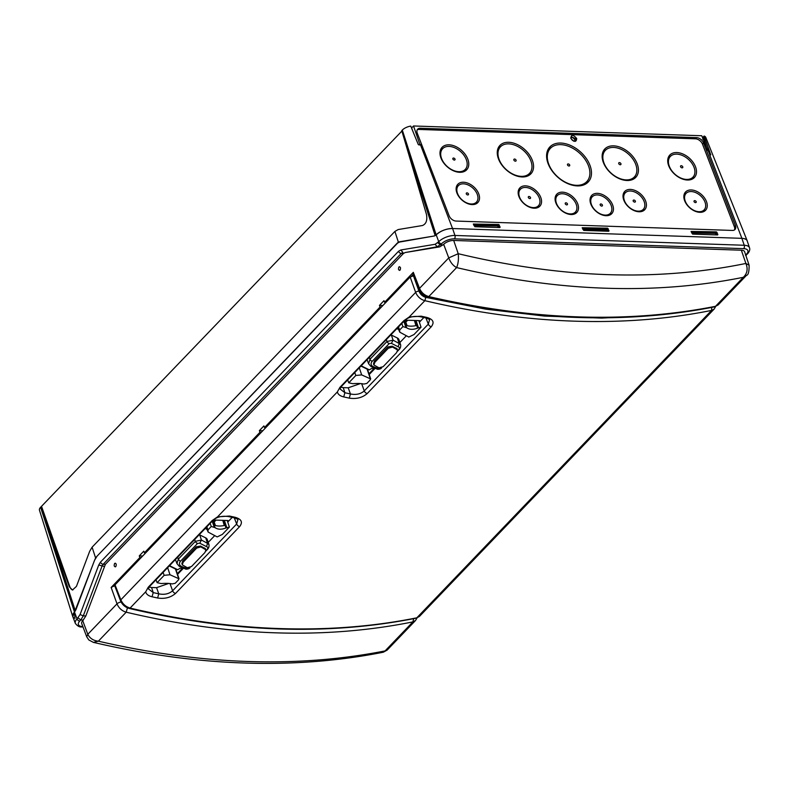 <?xml version="1.0" encoding="UTF-8"?>
<svg xmlns="http://www.w3.org/2000/svg" width="789" height="789" viewBox="0 0 789 789"><rect width="100%" height="100%" fill="white"/><g stroke="black" fill="none" stroke-linecap="round" stroke-linejoin="round"><path stroke-width="1.18" d="M392.518 347.052L388.336 348.235L374.874 362.259L373.868 364.952L378.967 367.842L383.148 366.668L396.611 352.634L397.626 349.971L392.518 347.052L392.212 346.203L397.252 348.916M392.212 346.203L387.872 346.923L374.41 360.958L373.503 363.916L373.868 364.952M200.87 546.915L196.678 548.099L183.226 562.133L182.22 564.816L187.318 567.715L191.5 566.532L204.953 552.497L205.968 549.834L200.87 546.915L200.564 546.067L205.594 548.779M413.623 275.805A40853.532 18164.92 160.4 0 0 413.446 275.795L410.181 277.057L115.036 584.846L114.701 585.763L120.51 600.754C122.246 604.699 125.145 607.254 129.218 608.437C232.183 632.531 327.839 635.766 416.207 618.152L419.423 616.446M416.217 618.142L419.432 616.436L714.203 309.032L711.57 310.432L416.829 617.807A870.149 582.834 -136.2 0 1 130.086 608.082L129.228 608.437M115.036 584.846L120.845 599.827C122.719 604.039 125.806 606.78 130.106 608.063L145.709 591.789L148.253 587.213A3.107 2.081 43.8 0 0 149.348 586.75L213.286 520.059A3.107 2.081 43.8 0 0 213.296 520.059C216.926 516.903 221.946 515.73 228.356 516.529L233.938 517.742C237.085 518.827 238.386 519.537 237.834 519.852L236.661 523.995A3.107 2.081 43.8 0 0 239.629 526.598C243.022 522.2 241.493 519.083 235.043 517.268L229.461 516.045L228.356 516.529M229.461 516.045L217.577 516.844L212.202 520.533L148.253 587.213M421.119 316.172L409.235 316.971L403.86 320.659L339.911 387.35L337.367 391.916C337.899 394.332 340.01 395.989 343.708 396.906L349.28 398.139C356.441 399.224 362.417 397.686 367.23 393.533L431.287 326.725A3.107 2.081 -136.2 0 1 428.319 324.121L429.492 319.989C430.044 319.663 428.743 318.953 425.596 317.868L426.701 317.395L421.119 316.172L420.014 316.655L425.596 317.868M409.235 316.971L424.837 300.698C420.527 299.435 417.47 296.654 415.655 292.374L120.845 599.827A2.485 1.105 158.8 0 0 120.51 600.754M424.857 300.678A870.149 582.834 43.8 0 0 711.599 310.402L711.727 307.069M426.701 317.395C433.151 319.21 434.68 322.326 431.287 326.725M239.629 526.598L175.572 593.407C170.759 597.559 164.783 599.088 157.622 598.013L158.776 593.831C164.329 594.975 168.935 593.959 172.604 590.793L236.661 523.995L234.264 517.821M145.709 591.789C146.241 594.206 148.352 595.863 152.05 596.78L157.622 598.013M413.446 275.795L418.929 291.111C420.271 294.327 422.559 296.417 425.794 297.374L485.748 309.16L544.538 316.083L601.76 318.105L657.04 315.215M343.708 396.906L344.892 392.725L350.434 393.958L349.28 398.139M339.911 387.35A3.107 2.081 43.8 0 0 341.006 386.876L340.069 388.997L344.892 392.725L343.235 387.626L340.73 387.182M360.425 383.562L348.225 387.793L350.434 393.958C355.987 395.102 360.593 394.086 364.262 390.92L361.658 383.671M348.225 387.793L343.235 387.626M423.88 317.503L419.383 322.188M406.088 336.055L399.885 342.525M374.972 368.502L369.222 374.499M419.156 321.498L419.62 320.65L404.984 320.156M398.445 329.407L396.857 328.628M361.184 365.83A3.896 1.736 -19.6 0 1 361.313 365.889L369.39 369.863L371.658 368.414L373.789 368.483M368.986 373.808L373.878 368.719M390.861 334.881A3.807 1.696 -19.6 0 1 391.364 335.049L397.35 337.998A11.263 5.01 -19.6 0 1 398.909 339.595L400.634 344.754L399.204 343.521L398.139 346.756L391.423 343.353L389.243 343.55L372.23 361.293C370.554 363.334 370.731 365.051 372.773 366.421L379.184 368.956L381.117 368.068A2.485 1.667 43.8 0 0 381.708 367.733C381.038 368.798 379.647 369.321 377.517 369.301L379.184 368.956M406.562 320.216L405.033 321.804M404.905 321.744L405.812 322.188L407.666 320.245M414.412 320.482L415.941 325.63A15.129 6.726 160.4 0 1 406.187 325.305L404.51 320.65M407.085 325.64L405.812 322.188M417.657 328.125C413.111 329.841 409.442 329.723 406.66 327.751L402.923 326.597L399.628 330.029L399.796 332.208L408.81 337.051L413.978 334.566L421.02 327.218L417.657 328.125L414.984 320.492M397.784 327.662L399.796 332.208M402.923 326.597L401.798 323.48M421.02 327.218L418.88 320.63M367.842 370.386L368.68 369.518M360.948 366.076L367.092 369.104A3.62 1.608 -19.6 0 1 367.585 369.617L370.712 378.967L361.668 374.903L355.819 375.465L348.768 382.813L352.772 383.691C357.802 383.326 361.47 383.444 363.768 384.065L366.875 383.424L370.159 379.992L370.327 378.73L367.092 369.104M348.768 382.813L347.663 379.933M397.577 351.194L398.721 349.991A2.485 1.667 -136.2 0 1 398.129 350.326C399.885 348.501 399.885 347.318 398.139 346.756M386.314 339.625L387.004 341.499L393.09 340.158L391.423 343.353M377.517 369.301L370.948 366.471L372.773 366.421M370.948 366.471L368.611 363.729L369.992 359.232A2.485 1.667 43.8 0 0 372.23 361.293M373.493 363.897L373.858 364.932M152.05 596.78L153.234 592.598L158.776 593.831L156.567 587.667L168.777 583.426M149.348 586.75L148.411 588.87L153.234 592.598L151.577 587.499L156.567 587.667M235.043 517.268L233.938 517.742M149.072 587.055L151.577 587.499M177.564 574.372L183.314 568.376M208.227 542.388L214.43 535.928M227.735 522.052L232.222 517.377M206.797 529.271L205.209 528.492M213.326 520.02L227.962 520.523L227.508 521.361M169.527 565.703A3.896 1.736 -19.6 0 1 169.665 565.752L177.732 569.727L180.01 568.277L182.279 568.425L177.338 573.682M199.203 534.755A3.807 1.696 -19.6 0 1 199.716 534.922L205.702 537.861A11.263 5.01 -19.6 0 1 207.251 539.459L208.977 544.627L207.556 543.384L206.481 546.619L199.775 543.217L197.585 543.414L180.573 561.157C178.896 563.198 179.083 564.914 181.125 566.295L187.526 568.82L189.468 567.932A2.485 1.667 43.8 0 0 190.06 567.607C189.39 568.662 187.989 569.185 185.859 569.175L187.526 568.82M214.914 520.079L213.385 521.677M215.436 525.504L214.154 522.052L216.018 520.119M222.764 520.346L224.283 525.504A15.129 6.726 160.4 0 1 214.539 525.168L212.862 520.513M213.257 521.608L214.154 522.052M226.009 527.989C221.462 529.715 217.794 529.587 215.002 527.614L211.265 526.47L207.971 529.902L208.138 532.072L217.162 536.914L222.32 534.429L229.372 527.082L226.009 527.989L223.336 520.365M206.136 527.525L208.138 532.072M229.372 527.082L227.222 520.493M211.265 526.47L210.15 523.344M176.194 570.25L177.032 569.382M169.29 565.95L175.434 568.968A3.62 1.608 -19.6 0 1 175.937 569.48L179.064 578.83L170.01 574.767L164.161 575.329L157.119 582.676L161.114 583.554C166.144 583.189 169.813 583.308 172.12 583.929L175.217 583.288L178.511 579.856L178.679 578.603L175.434 568.968M157.119 582.676L156.005 579.807M185.859 569.175L179.29 566.334L181.125 566.295M205.919 551.057L207.073 549.864A2.485 1.667 -136.2 0 1 206.481 550.189C208.237 548.375 208.237 547.181 206.481 546.619M194.656 539.489L195.356 541.362L201.432 540.031L199.775 543.217M179.29 566.334L176.963 563.593L178.344 559.105A2.485 1.667 43.8 0 0 180.573 561.157M181.845 563.78L182.762 560.821L196.214 546.787L200.564 546.077M72.795 616.633L94.581 560.289A12.427 7.397 91.9 0 1 97.057 556.166L94.552 560.279L75.902 609.818L74.472 612.057L77.046 618.921L80.074 614.552L98.743 565.013L100.459 562.133A2.485 1.667 -136.2 0 0 103.191 564.263L401.266 253.417L402.913 252.48L400.832 249.975L435.124 244.284L438.763 241.71A2.485 1.667 -136.2 0 0 441.485 243.831A9.803 4.359 -19.6 0 1 454.405 238.85L743.682 248.653A9.803 4.359 -19.6 0 1 746.512 254.176L745.497 255.242M396.828 243.545L396.808 243.545A12.427 7.397 91.9 0 1 400.102 241.671L434.394 235.96L400.102 241.671L396.828 243.545L97.047 556.166L398.406 242.262L394.904 231.414L398.218 229.54L422.48 225.516C426.198 223.948 427.52 220.22 426.445 214.342L401.759 130.639L402.301 130.077A8.087 3.6 -19.6 0 1 410.753 126.102L418.269 144.505L419.028 144.959A8.896 3.955 160.4 0 1 420.034 144.929L413.525 125.974L701.746 135.747L709.883 154.752A8.896 3.955 -19.6 0 1 710.761 154.851L704.113 136.053A8.087 3.6 -19.6 0 1 705.751 137.335L747.183 240.734A12.427 5.523 -19.6 0 1 747.331 241.296M709.607 154.674L741.897 238.337L452.561 228.524A12.427 5.523 160.4 0 0 436.159 234.846L436.209 234.846C440.656 230.832 446.101 228.721 452.541 228.524L741.857 238.337L452.58 228.524A12.427 5.523 160.4 0 0 436.209 234.846L434.394 235.96L398.406 242.262M744.264 238.663L745.96 239.373M747.094 240.625L747.203 240.892A12.427 5.523 160.4 0 0 741.877 238.337L744.224 245.261L454.947 235.457A12.289 5.464 160.4 0 0 438.763 241.71L436.209 234.846M73.702 617.817L72.894 616.85M383.198 652.247L387.113 650.136L415.527 620.499L412.894 621.9C324.506 639.682 228.938 636.437 126.181 612.185C121.881 610.903 118.823 608.122 117.009 603.841L111.15 587.47L114.681 585.704M261.317 432.303L259.976 432.264L259.364 430.646L263.901 425.922L264.502 427.539L380.071 307.02L379.47 305.392L383.996 300.668L384.608 302.295L413.318 272.343L419.531 288.36L448.744 257.895C450.44 262.421 453.064 265.646 456.614 267.579C559.371 291.841 654.949 295.086 743.337 277.304L746.532 275.312C748.307 275.065 749.175 271.702 749.106 265.203L745.881 263.457C748.12 268.891 747.272 273.507 743.337 277.304L715.515 306.31C627.571 323.628 532.003 320.393 428.802 296.585C424.492 295.323 421.395 292.581 419.531 288.36A3.728 1.667 158.8 0 0 419.028 289.76L412.825 273.734M264.502 427.539L265.834 427.599M141.211 557.547L139.87 557.517L139.268 555.89L143.795 551.166L144.397 552.793L259.976 432.264M144.397 552.793L145.728 552.842M111.15 587.47L139.87 557.517M411.444 276.229L413.15 274.602M412.815 273.714L413.318 272.343M384.608 302.295L385.929 302.345M381.412 307.059L380.071 307.02M749.096 265.173L744.619 251.76A7.604 3.383 160.4 0 0 741.354 250.212L453.695 240.458A7.604 3.383 160.4 0 0 443.684 244.324L439.759 246.858L405.102 252.549L403.455 253.486L105.381 564.342L85.833 615.953L82.746 620.736A7.604 3.383 -19.6 0 0 81.701 623.517L86.701 636.743M398.909 266.988C400.526 266.751 400.92 267.796 400.072 270.114C398.455 270.351 398.07 269.305 398.909 266.988L399.579 266.702M400.072 270.114L399.49 270.41M114.622 563.454C116.249 563.218 116.634 564.263 115.796 566.591C114.168 566.818 113.784 565.772 114.622 563.454L115.293 563.168M115.796 566.591L115.214 566.877M379.47 305.392L382.882 305.521M714.538 306.872L718.118 304.939L714.538 306.872C626.377 324.21 530.691 320.975 427.48 297.157L428.802 296.585L456.614 267.579C458.251 263.713 458.784 259.078 458.222 253.703L448.744 257.895L443.684 244.324M83.378 620.075L80.803 619.986L83.289 615.864L80.074 614.552M85.833 615.953L83.289 615.864L101.968 566.324L103.191 564.263L105.381 564.342M403.455 253.486L401.266 253.417A2.485 1.667 -136.2 0 1 398.534 251.287L400.832 249.975M405.102 252.549L437.214 246.77L441.485 243.831M78.072 617.856L80.803 619.986L79.778 621.051A2.485 1.667 -136.2 0 1 77.046 618.921A12.289 5.464 160.4 0 0 75.359 623.418L72.785 616.613A12.427 5.523 -19.6 0 1 72.736 616.465A12.427 5.523 -19.6 0 1 74.491 612.057L74.945 618.497M707.595 150.265L703.255 136.941L704.113 136.053M703.255 136.941L703.62 137.641M703.541 138.805L702.664 139.18M413.525 125.974L411.542 128.035M72.696 616.475L39.45 510.158A8.087 3.6 -19.6 0 1 40.594 507.288L401.887 131.082M75.33 610.942L47.656 525.237L69.304 586.789L72.499 590.014L76.444 586.375L89.66 551.324L92.096 547.201L95.617 558.05M41.127 506.725L47.656 525.237M741.897 238.337A12.427 5.523 -19.6 0 1 747.183 240.734M436.001 235.023L434.394 235.96M435.183 235.664L407.479 149.999M394.904 231.414L92.096 547.201M94.552 560.279L75.872 609.828M97.057 556.166A12.427 7.397 -88.1 0 0 94.581 560.289M72.815 590.014A7.456 4.32 94 0 1 69.886 586.829L41.669 506.745M452.551 228.524L420.34 144.436L419.866 144.929M735.417 225.467L703.571 142.927A6.243 4.083 41.7 0 0 696.569 137.621L420.3 128.252A6.243 4.083 41.7 0 0 417.667 129.199A6.243 4.083 41.7 0 0 417.273 133.223L449.119 215.752A6.243 4.083 41.7 0 0 456.121 221.068L732.389 230.437A6.243 4.083 41.7 0 0 735.101 229.392A6.243 4.083 41.7 0 0 735.417 225.467L734.352 226.699L702.496 144.16A6.273 4.103 41.7 0 0 695.464 138.815L419.196 129.445A6.273 4.103 41.7 0 0 417.203 129.889M473.38 224.145L474.87 226.729L499.832 227.577L500.137 227.074L498.648 224.5L473.341 224.037M499.832 227.577L500.137 227.074L499.654 227.567M582.243 227.843L583.732 230.418L608.704 231.266L609.009 230.773L607.52 228.189L582.213 227.735M608.704 231.266L609.009 230.773L608.526 231.256M691.115 231.532L692.604 234.116L717.576 234.954L717.872 234.461L716.382 231.887L691.085 231.424M734.47 229.934A6.273 4.103 41.7 0 0 734.352 226.699M478.716 193.788A13.551 8.857 -138.3 0 1 475.58 204.055A13.551 8.857 -138.3 0 1 456.939 193.049A13.551 8.857 -138.3 0 1 456.367 186.944A13.551 8.857 -138.3 0 1 466.832 182.821A13.551 8.857 -138.3 0 1 478.716 193.788M467.769 159.023A16.658 10.888 -138.3 0 1 463.912 171.637A16.658 10.888 -138.3 0 1 440.992 158.106A16.658 10.888 -138.3 0 1 440.292 150.61A16.658 10.888 -138.3 0 1 453.162 145.541A16.658 10.888 -138.3 0 1 467.769 159.023M498.53 159.053A21.007 13.738 -138.3 0 1 497.642 149.585A21.007 13.738 -138.3 0 1 513.876 143.194A21.007 13.738 -138.3 0 1 532.289 160.197A21.007 13.738 -138.3 0 1 527.437 176.115A21.007 13.738 -138.3 0 1 498.53 159.053M540.741 197.408A13.551 8.857 -138.3 0 1 537.605 207.675A13.551 8.857 -138.3 0 1 518.965 196.668A13.551 8.857 -138.3 0 1 518.393 190.563A13.551 8.857 -138.3 0 1 528.857 186.441A13.551 8.857 -138.3 0 1 540.741 197.408M577.676 203.72A13.551 8.857 -138.3 0 1 574.54 213.987A13.551 8.857 -138.3 0 1 555.9 202.98A13.551 8.857 -138.3 0 1 555.328 196.875A13.551 8.857 -138.3 0 1 565.792 192.753A13.551 8.857 -138.3 0 1 577.676 203.72M589.916 165.187A25.988 16.993 -138.3 0 1 583.899 184.873A25.988 16.993 -138.3 0 1 548.158 163.767A25.978 16.993 -138.3 0 1 547.063 152.07A25.978 16.993 -138.3 0 1 567.133 144.16A25.978 16.993 -138.3 0 1 589.916 165.187M612.629 204.903A13.551 8.857 -138.3 0 1 609.493 215.17A13.551 8.857 -138.3 0 1 590.853 204.164A13.551 8.857 -138.3 0 1 590.28 198.059A13.551 8.857 -138.3 0 1 600.754 193.936A13.551 8.857 -138.3 0 1 612.629 204.903M637.167 163.757A21.007 13.738 -138.3 0 1 632.305 179.665A21.007 13.738 -138.3 0 1 603.407 162.603A21.007 13.738 -138.3 0 1 602.52 153.145A21.007 13.738 -138.3 0 1 618.744 146.754A21.007 13.738 -138.3 0 1 637.167 163.747M645.609 200.958A13.551 8.857 -138.3 0 1 642.473 211.225A13.551 8.857 -138.3 0 1 623.833 200.228A13.551 8.857 -138.3 0 1 623.261 194.124A13.551 8.857 -138.3 0 1 633.735 190.001A13.551 8.857 -138.3 0 1 645.609 200.958M706.441 201.511A13.551 8.857 -138.3 0 1 703.315 211.777A13.551 8.857 -138.3 0 1 684.665 200.771A13.551 8.857 -138.3 0 1 684.093 194.666A13.551 8.857 -138.3 0 1 694.567 190.543A13.551 8.857 -138.3 0 1 706.441 201.511M695.494 166.745A16.658 10.888 -138.3 0 1 691.637 179.359A16.658 10.888 -138.3 0 1 668.727 165.838A16.658 10.888 -138.3 0 1 668.017 158.333A16.658 10.888 -138.3 0 1 680.887 153.263A16.658 10.888 -138.3 0 1 695.494 166.745M576.72 138.499C576.276 142.365 574.303 142.296 570.792 138.302C571.236 134.436 573.218 134.495 576.72 138.499M477.227 201.037A12.229 7.998 41.7 0 0 477.217 194.242A12.229 7.998 41.7 0 0 459.178 184.961A12.229 7.998 41.7 0 0 457.571 193.571A12.229 7.998 41.7 0 0 467.404 203.167A12.229 7.998 41.7 0 0 477.227 201.037L476.556 202.28A12.555 8.206 -138.3 0 1 474.544 204.371M456.17 188.019A12.555 8.206 -138.3 0 1 458.014 185.78L459.178 184.961M466.289 193.867A1.371 0.897 -138.3 0 1 468.488 193.946A1.371 0.897 -138.3 0 1 466.289 193.867M466.279 167.998A15.336 10.03 41.7 0 0 466.26 159.477A15.336 10.03 41.7 0 0 443.635 147.839A15.336 10.03 41.7 0 0 441.623 158.638A15.336 10.03 41.7 0 0 453.961 170.671A15.336 10.03 41.7 0 0 466.279 167.998L465.599 169.24A15.662 10.237 -138.3 0 1 462.887 171.972M440.084 151.666A15.662 10.237 -138.3 0 1 442.481 148.648L443.635 147.839M452.847 159.023A1.371 0.897 -138.3 0 1 455.036 159.092A1.371 0.897 -138.3 0 1 452.847 159.023M530.81 171.588A19.686 12.871 41.7 0 0 530.79 160.65A19.686 12.871 41.7 0 0 501.745 145.709A19.686 12.871 41.7 0 0 499.161 159.575A19.686 12.871 41.7 0 0 515 175.02A19.686 12.871 41.7 0 0 530.81 171.588L530.129 172.83A20.011 13.088 -138.3 0 1 526.421 176.46M497.415 150.64A20.011 13.088 -138.3 0 1 500.591 146.527L501.745 145.709M513.876 160.078A1.371 0.897 -138.3 0 1 516.075 160.147A1.371 0.897 -138.3 0 1 513.876 160.078M539.242 204.657A12.229 7.998 41.7 0 0 539.232 197.861A12.229 7.998 41.7 0 0 521.194 188.581A12.229 7.998 41.7 0 0 519.586 197.191A12.229 7.998 41.7 0 0 529.429 206.787A12.229 7.998 41.7 0 0 539.242 204.657L538.571 205.899A12.555 8.206 -138.3 0 1 536.559 207.99M518.186 191.638A12.555 8.206 -138.3 0 1 520.04 189.399L521.194 188.581M528.314 197.487A1.371 0.897 -138.3 0 1 530.514 197.566A1.371 0.897 -138.3 0 1 528.314 197.487M576.177 210.969A12.229 7.998 41.7 0 0 576.167 204.173A12.229 7.998 41.7 0 0 558.129 194.893A12.229 7.998 41.7 0 0 556.521 203.503A12.229 7.998 41.7 0 0 566.364 213.099A12.229 7.998 41.7 0 0 576.177 210.969L575.506 212.211A12.555 8.206 -138.3 0 1 573.495 214.302M555.131 197.95A12.555 8.206 -138.3 0 1 556.975 195.711L558.129 194.893M565.249 203.799A1.371 0.897 -138.3 0 1 567.449 203.878A1.371 0.897 -138.3 0 1 565.249 203.799M588.426 179.34A24.656 16.125 41.7 0 0 588.407 165.641A24.656 16.125 41.7 0 0 552.034 146.932A24.656 16.125 41.7 0 0 548.789 164.299A24.656 16.125 41.7 0 0 568.622 183.64A24.656 16.125 41.7 0 0 588.426 179.34L587.756 180.582A24.982 16.342 -138.3 0 1 582.893 185.218M546.826 153.105A24.982 16.342 -138.3 0 1 550.87 147.74L552.034 146.932M567.498 164.931A1.371 0.897 -138.3 0 1 569.697 165.009A1.371 0.897 -138.3 0 1 567.498 164.931M611.14 212.152A12.229 7.998 41.7 0 0 611.13 205.357A12.229 7.998 41.7 0 0 593.091 196.076A12.229 7.998 41.7 0 0 591.484 204.696A12.229 7.998 41.7 0 0 601.317 214.283A12.229 7.998 41.7 0 0 611.14 212.152L610.469 213.395A12.555 8.206 -138.3 0 1 608.457 215.486M590.083 199.134A12.555 8.206 -138.3 0 1 591.928 196.895L593.091 196.076M600.202 204.992A1.371 0.897 -138.3 0 1 602.401 205.061A1.371 0.897 -138.3 0 1 600.202 204.992M635.678 175.148A19.686 12.871 41.7 0 0 635.668 164.211A19.686 12.871 41.7 0 0 606.623 149.269A19.686 12.871 41.7 0 0 604.029 163.136A19.686 12.871 41.7 0 0 619.868 178.57A19.686 12.871 41.7 0 0 635.678 175.148L635.007 176.391A20.011 13.088 -138.3 0 1 631.289 180.01M602.293 154.19A20.011 13.088 -138.3 0 1 605.459 150.088L606.623 149.269M618.744 163.639A1.371 0.897 -138.3 0 1 620.943 163.708A1.371 0.897 -138.3 0 1 618.744 163.639M644.12 208.207A12.229 7.998 41.7 0 0 644.11 201.422A12.229 7.998 41.7 0 0 626.071 192.141A12.229 7.998 41.7 0 0 624.464 200.751A12.229 7.998 41.7 0 0 634.297 210.338A12.229 7.998 41.7 0 0 644.12 208.207L643.449 209.46A12.555 8.206 -138.3 0 1 641.437 211.551M623.063 195.189A12.555 8.206 -138.3 0 1 624.908 192.95L626.071 192.141M633.182 201.047A1.371 0.897 -138.3 0 1 635.382 201.126A1.371 0.897 -138.3 0 1 633.182 201.047M704.952 208.76A12.229 7.998 41.7 0 0 704.942 201.964A12.229 7.998 41.7 0 0 686.903 192.684A12.229 7.998 41.7 0 0 685.296 201.294A12.229 7.998 41.7 0 0 695.129 210.89A12.229 7.998 41.7 0 0 704.952 208.76L704.281 210.002A12.555 8.206 -138.3 0 1 702.269 212.093M683.895 195.741A12.555 8.206 -138.3 0 1 685.749 193.502L686.903 192.684M694.024 201.589A1.371 0.897 -138.3 0 1 696.214 201.668A1.371 0.897 -138.3 0 1 694.024 201.589M694.004 175.72A15.336 10.03 41.7 0 0 693.995 167.199A15.336 10.03 41.7 0 0 671.37 155.561A15.336 10.03 41.7 0 0 669.348 166.361A15.336 10.03 41.7 0 0 681.686 178.393A15.336 10.03 41.7 0 0 694.004 175.72L693.334 176.963A15.662 10.237 -138.3 0 1 690.612 179.695M667.81 159.388A15.662 10.237 -138.3 0 1 670.206 156.37L671.37 155.561M680.572 166.745A1.371 0.897 -138.3 0 1 682.771 166.814A1.371 0.897 -138.3 0 1 680.572 166.745M573.603 141.132L575.743 140.787L575.901 138.844L571.177 136.684L570.851 138.302M574.994 141.152A3.107 2.061 42.7 0 0 574.826 140.047A3.107 2.061 42.7 0 0 570.881 137.404M582.46 228.386L606.593 229.204L606.475 230.053L582.795 229.254M93.368 642.364C197.487 666.606 294.129 669.891 383.306 652.227L387.133 650.106M127.64 607.175L126.181 612.185L98.369 641.181L93.368 642.374L88.832 639.958L86.711 636.772L87.796 634.307C89.916 638.4 93.437 640.688 98.369 641.181C201.56 664.989 297.137 668.234 385.081 650.905L412.894 621.9L413.692 618.655M139.268 555.89L142.681 556.018M259.364 430.646L262.786 430.774M387.872 346.923L388.336 348.235M374.41 360.958L374.874 362.259M396.275 348.127L396.551 348.916M196.214 546.787L196.678 548.099M182.762 560.821L183.226 562.133M204.617 547.99L204.903 548.789M418.929 291.111A2.485 1.055 -19.7 0 0 415.655 292.374L410.181 277.057M217.577 516.844L337.367 391.916M424.837 300.698L425.794 297.374M403.86 320.659A3.107 2.081 43.8 0 0 404.944 320.186A3.107 2.081 43.8 0 0 404.954 320.186C408.584 317.03 413.604 315.856 420.014 316.655M341.006 386.876L404.944 320.186M367.23 393.533A3.107 2.081 -136.2 0 1 364.262 390.92L428.319 324.121L425.922 317.947M406.66 327.751L404.333 320.837M403.85 321.34L405.931 327.435M398.475 326.942L399.628 330.029M416.01 320.531L418.515 327.869M361.668 374.903L359.281 367.812M354.734 372.556L355.819 375.465M391.364 335.049L393.09 340.158L399.204 343.521L397.35 337.998M369.301 357.368L369.992 359.232L387.004 341.499A2.485 1.667 43.8 0 0 389.243 343.55M212.202 520.533A3.107 2.081 43.8 0 0 213.286 520.059M175.572 593.407A3.107 2.081 -136.2 0 1 172.604 590.793L170 583.535M215.002 527.614L212.685 520.701M224.352 520.395L226.857 527.733M206.826 526.805L207.971 529.902M212.202 521.204L214.283 527.308M163.086 572.429L164.161 575.329M170.01 574.767L167.633 567.676M199.716 534.922L201.432 540.031L207.556 543.384L205.702 537.861M177.643 557.231L178.344 559.105L195.356 541.362A2.485 1.667 43.8 0 0 197.585 543.414M121.082 601.997A3.728 1.578 160.3 0 0 117.009 603.841L87.796 634.307L82.746 620.736M741.354 250.212L745.881 263.457C657.306 281.614 561.423 278.359 458.222 253.703L453.695 240.458M443.053 244.984L440.479 244.896L437.737 242.775M82.855 626.574L82.618 626.565A9.803 4.359 160.4 0 1 79.778 621.051M75.359 623.418C77.5 626.101 79.64 627.275 81.79 626.959A2.485 1.479 -88.1 0 0 82.618 626.565M104.148 566.403L98.743 565.013M398.534 251.287L100.459 562.143M439.759 246.858L437.214 246.77L435.124 244.284M454.405 238.85A2.485 1.479 -88.1 0 0 454.947 235.457L452.58 228.524M743.682 248.653A2.485 1.479 -88.1 0 0 744.224 245.261A12.289 5.464 160.4 0 1 749.501 247.776L747.193 240.872M746.512 254.176A2.485 1.667 43.8 0 0 747.568 253.802C749.53 251.563 750.171 249.561 749.501 247.776M745.773 255.232L747.568 253.802M40.594 507.288L74.472 612.057M436.159 234.846L402.301 130.077M69.886 586.829L69.304 586.789M703.482 138.864L704.449 141.586M411.651 127.936L412.608 130.639M703.571 142.927L702.496 144.16M696.569 137.621L695.464 138.815M420.3 128.252L419.196 129.445M499.338 225.033L498.411 226.048L498.973 227.548M473.587 224.687L497.721 225.506L498.411 226.048L473.923 225.565M498.027 227.518L497.721 225.506L498.648 224.5M608.211 228.721L607.283 229.737L607.836 231.236M607.52 228.189L606.593 229.204L607.283 229.737L606.475 230.053L606.899 231.207M717.083 232.41L716.156 233.426L716.708 234.935M691.322 232.074L715.455 232.893L716.156 233.426L691.657 232.942M715.771 234.895L715.455 232.893L716.382 231.887M715.623 306.566L714.193 309.041M398.721 349.991C400.289 348.442 400.93 346.696 400.625 344.754M368.611 363.729L367.082 359.676M207.073 549.864C208.641 548.306 209.272 546.56 208.977 544.627M176.963 563.593L175.434 559.549M415.517 620.509L417.065 617.915M718.118 304.948L746.502 275.341M427.48 297.157C426.908 297.236 421.819 295.727 419.028 289.76M81.79 626.959L83.013 626.999M745.861 255.498L746.532 254.867M705.928 146.133L703.078 137.385M575.743 140.787C573.711 141.428 572.153 140.639 571.058 138.43L571.177 136.684"/></g></svg>
